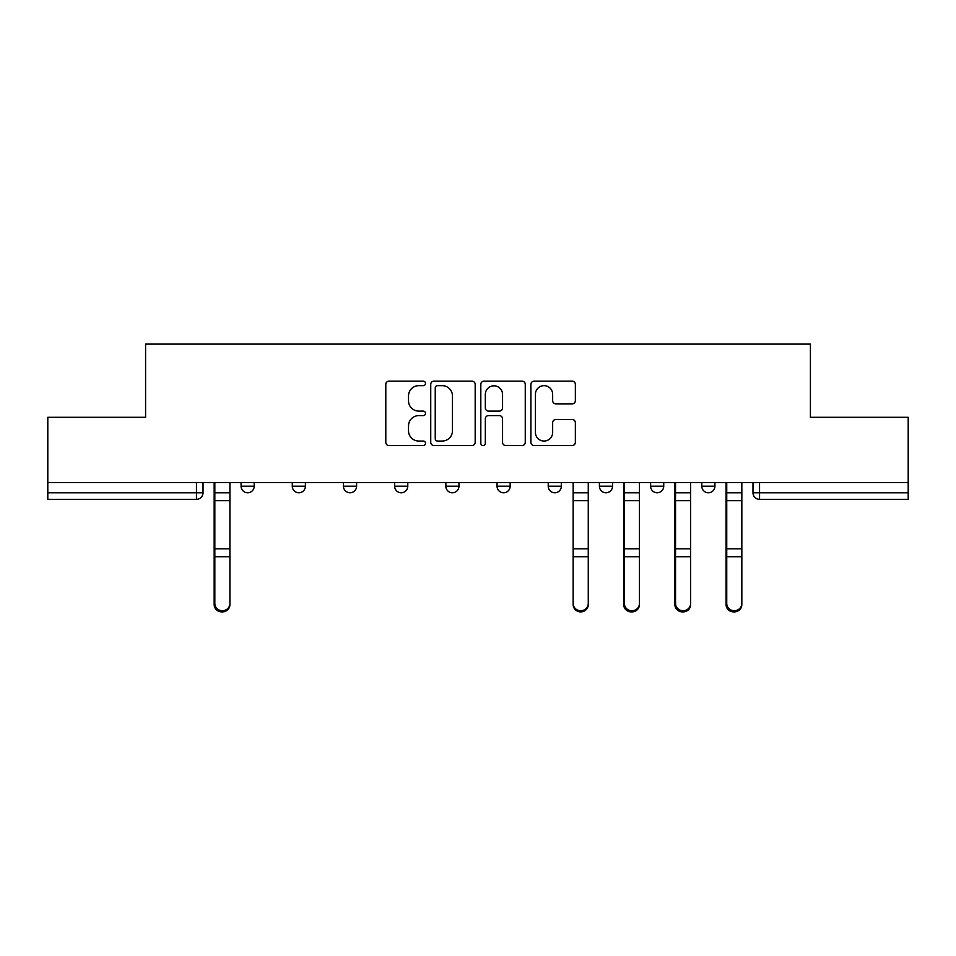 <?xml version="1.0" encoding="UTF-8"?>
<svg xmlns="http://www.w3.org/2000/svg" width="956" height="956" viewBox="0 0 956 956"><rect width="100%" height="100%" fill="white"/><g stroke="black" fill="none" stroke-linecap="round" stroke-linejoin="round"><path stroke-width="1.43" d="M425.504 383.404A2.259 2.259 0 0 0 423.245 381.145L389.02 381.145A3.227 3.227 0 0 0 385.794 384.372L385.794 442.341A3.227 3.227 0 0 0 389.02 445.568L423.245 445.568A2.259 2.259 0 0 0 425.504 443.309A2.259 2.259 0 0 0 423.245 441.051L418.812 441.051A10.313 10.313 0 0 1 408.511 430.75L408.511 425.922A10.313 10.313 0 0 1 418.812 415.609L423.245 415.609A2.259 2.259 0 0 0 425.504 413.351A2.259 2.259 0 0 0 423.245 411.104L418.812 411.104A10.313 10.313 0 0 1 408.511 400.791L408.511 395.963A10.313 10.313 0 0 1 418.812 385.65L423.245 385.65A2.259 2.259 0 0 0 425.504 383.404M650.606 482.589L650.606 486.198L663.727 486.198A6.561 6.561 0 0 1 657.166 492.77A6.561 6.561 0 0 1 650.606 486.198L650.606 482.589M548.218 482.589L548.218 486.198L561.351 486.198A6.561 6.561 0 0 1 554.791 492.77A6.561 6.561 0 0 1 548.218 486.198L548.218 482.589M497.036 482.589L497.036 486.198L510.157 486.198A6.561 6.561 0 0 1 503.597 492.77A6.561 6.561 0 0 1 497.036 486.198L497.036 482.589M394.649 486.198L394.649 482.589L394.649 486.198A6.561 6.561 0 0 0 401.209 492.77A6.561 6.561 0 0 1 394.649 486.198L407.782 486.198A6.561 6.561 0 0 1 401.209 492.77M292.273 486.198L292.273 482.589L292.273 486.198A6.561 6.561 0 0 0 298.834 492.77A6.561 6.561 0 0 1 292.273 486.198L305.394 486.198A6.561 6.561 0 0 1 298.834 492.77A6.561 6.561 0 0 0 305.394 486.198L305.394 482.589L305.394 486.198M572.13 403.85A3.227 3.227 0 0 0 575.357 400.636L575.357 384.372A3.227 3.227 0 0 0 572.13 381.145L534.129 381.145A3.227 3.227 0 0 0 530.903 384.372L530.903 442.341A3.227 3.227 0 0 0 534.129 445.568L572.13 445.568A3.227 3.227 0 0 0 575.357 442.341L575.357 422.695A3.227 3.227 0 0 0 572.13 419.481L555.866 419.481A3.227 3.227 0 0 0 552.652 422.695L552.652 432.435A8.616 8.616 0 0 1 544.036 441.051A8.616 8.616 0 0 1 535.42 432.435L535.42 394.266A8.616 8.616 0 0 1 544.036 385.65A8.616 8.616 0 0 1 552.652 394.266L552.652 400.636A3.227 3.227 0 0 0 555.866 403.85L572.13 403.85M47.8 482.589L47.8 417.294L145.587 417.294L145.587 344.112L810.413 344.112L810.413 417.294L908.2 417.294L908.2 482.589L47.8 482.589L47.8 492.77L203.019 492.77L203.019 482.589L203.019 492.77A6.561 6.561 0 0 1 196.446 499.331L47.8 499.331L47.8 492.77M475.18 384.372A3.227 3.227 0 0 0 471.965 381.145L433.952 381.145A3.227 3.227 0 0 0 430.738 384.372L430.738 442.341A3.227 3.227 0 0 0 433.952 445.568L471.965 445.568A3.227 3.227 0 0 0 475.18 442.341L475.18 384.372M484.035 381.145L522.048 381.145A3.227 3.227 0 0 1 525.262 384.372L525.262 442.341A3.227 3.227 0 0 1 522.048 445.568L505.784 445.568A3.227 3.227 0 0 1 502.557 442.341L502.557 418.836A3.227 3.227 0 0 0 499.343 415.609L488.552 415.609A3.227 3.227 0 0 0 485.325 418.836L485.325 443.309A2.259 2.259 0 0 1 483.079 445.568A2.259 2.259 0 0 1 480.82 443.309L480.82 384.372A3.227 3.227 0 0 1 484.035 381.145M752.981 482.589L752.981 492.77L908.2 492.77L908.2 499.331L759.554 499.331A6.561 6.561 0 0 1 752.981 492.77L752.981 482.589M908.2 482.589L908.2 492.77M714.921 482.589L714.921 486.198A6.561 6.561 0 0 1 708.36 492.77A6.561 6.561 0 0 1 701.8 486.198L714.921 486.198L714.921 482.589M701.8 482.589L701.8 486.198M663.727 482.589L663.727 486.198M612.545 482.589L612.545 486.198A6.561 6.561 0 0 1 605.973 492.77A6.561 6.561 0 0 1 599.412 486.198L612.545 486.198L612.545 482.589M599.412 482.589L599.412 486.198M561.351 486.198L561.351 482.589L561.351 486.198A6.561 6.561 0 0 1 554.791 492.77M510.157 486.198L510.157 482.589L510.157 486.198A6.561 6.561 0 0 1 503.597 492.77M458.964 482.589L458.964 486.198A6.561 6.561 0 0 1 452.403 492.77A6.561 6.561 0 0 1 445.843 486.198A6.561 6.561 0 0 0 452.403 492.77A6.561 6.561 0 0 0 458.964 486.198L458.964 482.589M445.843 482.589L445.843 486.198L458.964 486.198M407.782 482.589L407.782 486.198M356.588 482.589L356.588 486.198A6.561 6.561 0 0 1 350.027 492.77A6.561 6.561 0 0 1 343.455 486.198L356.588 486.198M343.455 482.589L343.455 486.198M254.2 482.589L254.2 486.198A6.561 6.561 0 0 1 247.64 492.77A6.561 6.561 0 0 1 241.079 486.198A6.561 6.561 0 0 0 247.64 492.77A6.561 6.561 0 0 0 254.2 486.198L254.2 482.589M241.079 482.589L241.079 486.198L254.2 486.198M759.554 482.589L759.554 499.331A6.561 6.561 0 0 1 752.981 492.77M437.501 385.65A2.259 2.259 0 0 0 435.243 387.909L435.243 438.804A2.259 2.259 0 0 0 437.501 441.051L442.162 441.051A10.313 10.313 0 0 0 452.475 430.75L452.475 395.963A10.313 10.313 0 0 0 442.162 385.65L437.501 385.65M502.557 394.434A8.616 8.616 0 0 0 493.941 385.818A8.616 8.616 0 0 0 485.325 394.434L485.325 407.877A3.227 3.227 0 0 0 488.552 411.104L499.343 411.104A3.227 3.227 0 0 0 502.557 407.877L502.557 394.434M214.168 482.589L214.168 604.61A7.552 7.278 180 0 0 222.043 611.876M229.918 603.475L229.918 604.61A7.552 7.278 180 0 1 222.378 611.888A7.552 7.278 180 0 1 214.825 604.61L214.825 603.475A7.552 7.278 0 0 0 222.378 610.741A7.552 7.278 0 0 0 229.918 603.475L229.918 556.715L214.825 556.715L214.825 603.475M214.825 482.589L214.825 556.715M229.918 482.589L229.918 556.715M588.263 603.475L588.263 604.61A7.552 7.278 180 0 1 580.71 611.888A7.552 7.278 180 0 1 573.158 604.61L573.158 603.475A7.552 7.278 0 0 0 580.71 610.741A7.552 7.278 0 0 0 588.263 603.475L588.263 556.715L573.158 556.715L573.158 603.475M573.158 482.589L573.158 556.715M588.263 482.589L588.263 556.715M623.694 482.589L623.694 604.61A7.552 7.278 180 0 0 631.569 611.876M639.445 603.475L639.445 604.61A7.552 7.278 180 0 1 631.904 611.888A7.552 7.278 180 0 1 624.352 604.61L624.352 603.475A7.552 7.278 0 0 0 631.904 610.741A7.552 7.278 0 0 0 639.445 603.475L639.445 556.715L624.352 556.715L624.352 603.475M624.352 482.589L624.352 556.715M639.445 482.589L639.445 556.715M674.888 482.589L674.888 604.61A7.552 7.278 180 0 0 682.763 611.876M690.638 603.475L690.638 604.61A7.552 7.278 180 0 1 683.086 611.888A7.552 7.278 180 0 1 675.545 604.61L675.545 603.475A7.552 7.278 0 0 0 683.086 610.741A7.552 7.278 0 0 0 690.638 603.475L690.638 556.715L675.545 556.715L675.545 603.475M675.545 482.589L675.545 556.715M690.638 482.589L690.638 556.715M726.082 482.589L726.082 604.61A7.552 7.278 180 0 0 733.957 611.876M741.832 603.475L741.832 604.61A7.552 7.278 180 0 1 734.28 611.888A7.552 7.278 180 0 1 726.739 604.61L726.739 603.475A7.552 7.278 0 0 0 734.28 610.741A7.552 7.278 0 0 0 741.832 603.475L741.832 556.715L726.739 556.715L726.739 603.475M726.739 482.589L726.739 556.715M741.832 482.589L741.832 556.715M196.446 482.589L196.446 499.331M214.168 492.77L229.918 492.77M214.168 557.862L214.825 557.862M214.168 547.191L214.825 547.191M214.168 499.056L214.825 499.056M229.918 548.816L214.825 548.816M229.918 500.693L214.825 500.693M588.263 492.77L573.158 492.77M588.263 548.816L573.158 548.816M588.263 500.693L573.158 500.693M623.694 492.77L639.445 492.77M623.694 557.862L624.352 557.862M623.694 547.191L624.352 547.191M623.694 499.056L624.352 499.056M639.445 548.816L624.352 548.816M639.445 500.693L624.352 500.693M674.888 492.77L690.638 492.77M674.888 557.862L675.545 557.862M674.888 547.191L675.545 547.191M674.888 499.056L675.545 499.056M690.638 548.816L675.545 548.816M690.638 500.693L675.545 500.693M726.082 492.77L741.832 492.77M726.082 557.862L726.739 557.862M726.082 547.191L726.739 547.191M726.082 499.056L726.739 499.056M741.832 548.816L726.739 548.816M741.832 500.693L726.739 500.693"/></g></svg>
